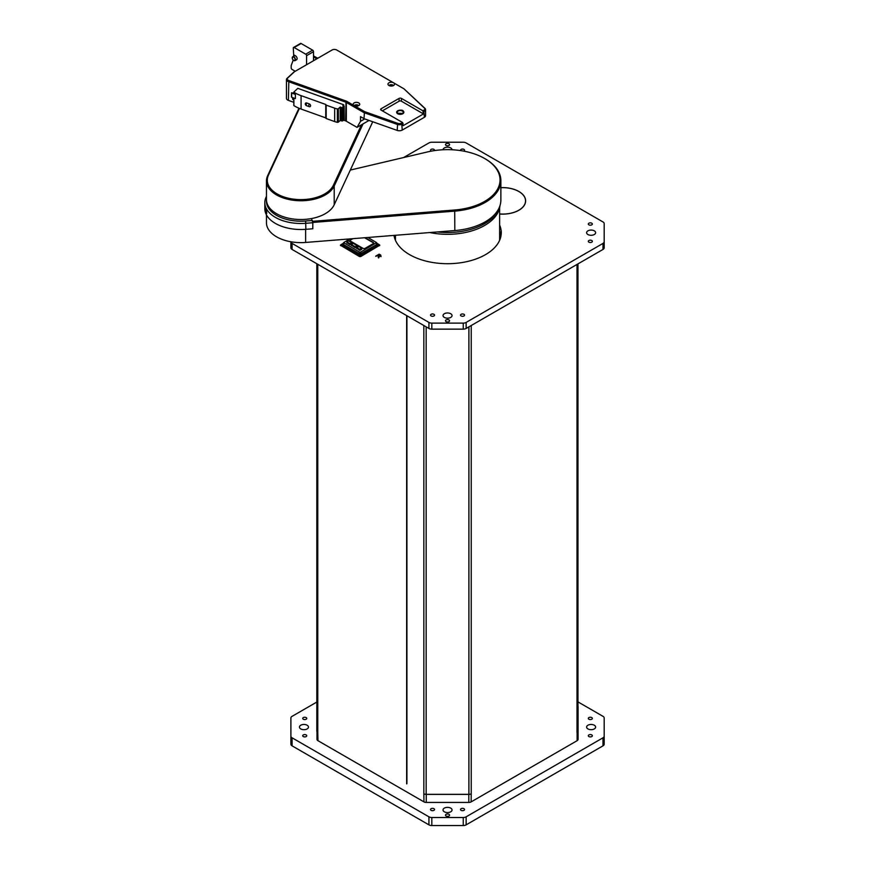 <?xml version="1.0" encoding="UTF-8"?>
<svg xmlns="http://www.w3.org/2000/svg" width="869" height="869" viewBox="0 0 869 869"><rect width="100%" height="100%" fill="white"/><g stroke="black" fill="none" stroke-linecap="round" stroke-linejoin="round"><path stroke-width="1.3" d="M317 739.356L317 731.828L317 739.356A3.28 1.89 0 0 0 317.967 740.692L423.953 801.881A3.28 1.89 0 0 0 426.266 802.435L468.804 802.435A3.28 1.89 0 0 0 471.128 801.881L577.114 740.692A3.28 1.89 0 0 0 578.07 739.356L578.07 731.318A3.28 1.89 180 0 1 577.114 732.654L577.114 740.692M471.128 801.881L471.226 793.788A3.28 1.89 180 0 1 468.902 794.342L426.168 794.342A3.28 1.89 180 0 1 423.844 793.788L423.953 801.881M406.92 783.697L406.92 315.751M577.972 263.883L577.972 731.372A3.28 1.89 180 0 1 577.016 732.708L577.114 732.654M471.128 793.842A3.28 1.89 180 0 1 468.804 794.396L426.266 794.396A3.28 1.89 180 0 1 423.953 793.842M577.972 706.291A3.28 1.89 180 0 1 578.07 706.758L578.07 731.318M578.07 739.356L578.07 714.796M292.093 243.418A4.106 2.368 180 0 1 290.898 241.767L290.898 247.774A4.106 2.368 0 0 0 292.093 249.446L292.093 243.418L428.928 322.421L428.928 328.449L292.093 249.446M431.828 323.116L463.242 323.116L463.242 329.145L431.828 329.145L431.828 323.116A4.106 2.368 180 0 1 428.928 322.421M466.142 322.421L602.977 243.418L602.977 249.446L466.142 328.449L466.142 322.421A4.106 2.368 180 0 1 463.242 323.116M602.977 249.446A4.106 2.368 0 0 0 604.183 247.774L604.183 241.745A4.106 2.368 180 0 1 602.977 243.418M604.183 241.745L604.183 223.615A4.106 2.368 180 0 0 602.977 221.943L466.142 142.94A4.106 2.368 180 0 0 463.242 142.244L431.828 142.244A4.106 2.368 180 0 0 428.928 142.94L403.629 157.539M448.991 319.933A2.053 1.184 180 0 1 449.588 320.77A2.053 1.184 180 0 1 447.535 321.954A2.053 1.184 180 0 1 445.482 320.77A2.053 1.184 180 0 1 446.753 319.673A2.053 1.184 180 0 1 448.991 319.933M448.991 143.754A2.053 1.184 180 0 1 449.588 144.591A2.053 1.184 180 0 1 447.535 145.775A2.053 1.184 180 0 1 445.482 144.591A2.053 1.184 180 0 1 446.753 143.494A2.053 1.184 180 0 1 448.991 143.754M594.309 234.521A4.508 2.607 180 0 1 589.388 235.086A4.508 2.607 180 0 1 586.608 232.675A4.508 2.607 180 0 1 591.116 230.079A4.508 2.607 180 0 1 595.634 232.675A4.508 2.607 180 0 1 594.309 234.521M591.756 242.169A2.02 1.162 180 0 1 589.562 242.418A2.02 1.162 180 0 1 588.313 241.343A2.02 1.162 180 0 1 590.333 240.181A2.02 1.162 180 0 1 592.354 241.343A2.02 1.162 180 0 1 591.756 242.169M591.756 224.843A2.02 1.162 180 0 1 589.562 225.093A2.02 1.162 180 0 1 588.313 224.017A2.02 1.162 180 0 1 590.333 222.855A2.02 1.162 180 0 1 592.354 224.017A2.02 1.162 180 0 1 591.756 224.843M444.341 317.413A4.508 2.607 180 0 1 443.027 315.577A4.508 2.607 180 0 1 447.535 312.97A4.508 2.607 180 0 1 452.054 315.577A4.508 2.607 180 0 1 449.262 317.978A4.508 2.607 180 0 1 444.341 317.413M431.1 315.947A2.02 1.162 180 0 1 430.513 315.121A2.02 1.162 180 0 1 432.523 313.959A2.02 1.162 180 0 1 434.543 315.121A2.02 1.162 180 0 1 433.305 316.197A2.02 1.162 180 0 1 431.1 315.947M461.113 315.947A2.02 1.162 180 0 1 460.527 315.121A2.02 1.162 180 0 1 462.547 313.959A2.02 1.162 180 0 1 464.557 315.121A2.02 1.162 180 0 1 463.318 316.197A2.02 1.162 180 0 1 461.113 315.947M431.241 151.141A2.02 1.162 180 0 1 430.513 150.239A2.02 1.162 180 0 1 431.752 149.164A2.02 1.162 180 0 1 433.957 149.414A2.02 1.162 180 0 1 434.543 150.239A2.02 1.162 180 0 1 434.446 150.598M460.624 150.598A2.02 1.162 180 0 1 460.527 150.239A2.02 1.162 180 0 1 461.776 149.164A2.02 1.162 180 0 1 463.97 149.414A2.02 1.162 180 0 1 464.557 150.239A2.02 1.162 180 0 1 463.829 151.141M443.027 149.75A4.508 2.607 180 0 1 445.83 147.372A4.508 2.607 180 0 1 450.729 147.936A4.508 2.607 180 0 1 452.054 149.75M500.87 187.639A22.974 13.263 180 0 1 518.891 191.484A22.974 13.263 180 0 1 525.626 200.858A22.974 13.263 180 0 1 499.632 214.013M499.632 225.071A53.737 31.023 180 0 1 501.272 232.675A53.737 31.023 180 0 1 449.892 263.676A53.737 31.023 180 0 1 394.005 235.401M499.632 231.1A53.737 31.023 180 0 1 501.022 235.695M463.242 329.145A4.106 2.368 0 0 0 466.142 328.449M428.928 328.449A4.106 2.368 0 0 0 431.828 329.145M500.87 187.682A22.887 13.22 180 0 1 525.539 200.858A22.887 13.22 180 0 1 499.632 213.959M406.649 783.86L406.649 315.588M316.827 263.731L316.827 731.209A3.28 1.89 0 0 0 317.782 732.545L317.967 740.692M602.977 745.852A4.106 2.368 0 0 0 604.183 744.179L604.183 736.141A4.106 2.368 180 0 1 602.977 737.814L602.977 745.852L466.142 824.855L466.142 816.817L602.977 737.814M428.928 824.855L292.093 745.852L292.093 737.814L428.928 816.817L428.928 824.855A4.106 2.368 0 0 0 431.828 825.55L463.242 825.55A4.106 2.368 0 0 0 466.142 824.855M292.093 737.814A4.106 2.368 180 0 1 290.898 736.141L290.898 744.179A4.106 2.368 0 0 0 292.093 745.852M604.183 736.141L604.183 718.011A4.106 2.368 180 0 0 602.977 716.328L577.972 701.891M316.827 702.054L292.093 716.328A4.106 2.368 180 0 0 290.898 718.011L290.898 736.141M307.148 728.917A4.508 2.607 180 0 1 302.227 729.482A4.508 2.607 180 0 1 299.447 727.071A4.508 2.607 180 0 1 300.761 725.235A4.508 2.607 180 0 1 305.682 724.67A4.508 2.607 180 0 1 308.462 727.071A4.508 2.607 180 0 1 307.148 728.917M594.309 728.917A4.508 2.607 180 0 1 589.388 729.482A4.508 2.607 180 0 1 586.608 727.071A4.508 2.607 180 0 1 587.922 725.235A4.508 2.607 180 0 1 592.843 724.67A4.508 2.607 180 0 1 595.634 727.071A4.508 2.607 180 0 1 594.309 728.917M450.729 811.809A4.508 2.607 180 0 1 445.808 812.374A4.508 2.607 180 0 1 443.027 809.973A4.508 2.607 180 0 1 444.341 808.127A4.508 2.607 180 0 1 449.262 807.562A4.508 2.607 180 0 1 452.054 809.973A4.508 2.607 180 0 1 450.729 811.809M306.17 719.228A2.02 1.162 180 0 1 303.965 719.489A2.02 1.162 180 0 1 302.727 718.413A2.02 1.162 180 0 1 303.314 717.588A2.02 1.162 180 0 1 305.508 717.338A2.02 1.162 180 0 1 306.757 718.413A2.02 1.162 180 0 1 306.17 719.228M433.957 810.342A2.02 1.162 180 0 1 431.752 810.592A2.02 1.162 180 0 1 430.513 809.517A2.02 1.162 180 0 1 431.1 808.691A2.02 1.162 180 0 1 433.305 808.442A2.02 1.162 180 0 1 434.543 809.517A2.02 1.162 180 0 1 433.957 810.342M591.756 736.564A2.02 1.162 180 0 1 589.562 736.814A2.02 1.162 180 0 1 588.313 735.739A2.02 1.162 180 0 1 588.9 734.913A2.02 1.162 180 0 1 591.105 734.663A2.02 1.162 180 0 1 592.354 735.739A2.02 1.162 180 0 1 591.756 736.564M591.756 719.228A2.02 1.162 180 0 1 589.562 719.489A2.02 1.162 180 0 1 588.313 718.413A2.02 1.162 180 0 1 588.9 717.588A2.02 1.162 180 0 1 591.105 717.338A2.02 1.162 180 0 1 592.354 718.413A2.02 1.162 180 0 1 591.756 719.228M463.97 810.342A2.02 1.162 180 0 1 461.776 810.592A2.02 1.162 180 0 1 460.527 809.517A2.02 1.162 180 0 1 461.113 808.691A2.02 1.162 180 0 1 463.318 808.442A2.02 1.162 180 0 1 464.557 809.517A2.02 1.162 180 0 1 463.97 810.342M306.17 736.564A2.02 1.162 180 0 1 303.965 736.814A2.02 1.162 180 0 1 302.727 735.739A2.02 1.162 180 0 1 303.314 734.913A2.02 1.162 180 0 1 305.508 734.663A2.02 1.162 180 0 1 306.757 735.739A2.02 1.162 180 0 1 306.17 736.564M448.991 816.002A2.053 1.184 180 0 1 446.753 816.263A2.053 1.184 180 0 1 445.482 815.165A2.053 1.184 180 0 1 447.535 813.981A2.053 1.184 180 0 1 449.588 815.165A2.053 1.184 180 0 1 448.991 816.002M466.142 816.817A4.106 2.368 180 0 1 463.242 817.512L431.828 817.512A4.106 2.368 180 0 1 428.928 816.817M379.069 255.888L380.513 256.04L379.232 254.65L378.08 255.312L380.513 256.377L380.329 255.28M375.962 256.333L379.156 254.498L380.698 255.388L380.991 256.648M378.46 256.007L378.428 256.92L377.678 255.54L375.669 256.17L379.156 254.161L380.698 255.052L380.991 256.312L379.058 256.301L378.732 257.941L378.46 256.344L378.265 257.669M379.058 256.301L379.166 256.887M378.08 255.312L379.069 256.225M380.698 255.388L380.991 256.312M379.764 245.254L360.689 256.561L359.527 256.561L340.442 245.254M376.744 244.906A1.227 0.706 180 0 1 377.005 245.33L377.005 244.037A1.227 0.706 180 0 1 376.646 244.537L360.972 253.585A1.227 0.706 180 0 1 359.234 253.585L343.57 244.537A1.227 0.706 180 0 1 343.233 243.907L343.635 242.614L359.527 252.075L360.689 252.075L376.581 242.614L367.902 237.487M370.552 249.055L367.066 251.065M367.076 251.065L370.542 249.055M370.542 248.73L367.076 250.739M352.847 238.682L350.413 240.083A1.64 0.945 -0 0 0 349.968 240.583M373.616 243.201A1.64 0.945 -0 0 0 373.159 242.69L364.589 237.748M352.173 238.736L350.413 239.746A1.64 0.945 -0 0 0 349.935 240.42A1.64 0.945 -0 0 0 350.413 241.082L362.894 248.284A1.64 0.945 -0 0 0 365.208 248.284L373.159 243.7A1.64 0.945 -0 0 0 373.637 243.027A1.64 0.945 -0 0 0 373.159 242.364L365.099 237.704M349.783 243.602L351.934 242.592L348.426 240.811L346.85 241.81L349.783 243.602L349.783 244.602L351.815 243.429M346.97 242.647L349.783 244.602M357.202 245.873L353.433 243.363L351.282 244.374L355.171 246.709L357.202 245.873L357.202 246.546M351.402 245.21L355.171 247.719L357.202 246.883M361.634 248.436L358.832 246.481L356.681 247.48L359.603 249.273L361.634 248.436L361.634 249.11M356.801 248.317L359.603 250.283L361.634 249.436M349.816 238.921L343.635 242.614M437.4 231.947A52.509 30.317 0 0 0 499.121 207.876M429.829 232.544A52.509 30.317 0 0 0 499.968 205.692M265.675 209.288L266.055 209.711C266.957 212.807 266.957 214.143 266.055 213.731L265.708 209.277L266.055 213.731M266.457 196.427A36.096 20.845 0 0 0 264.817 202.64A36.096 20.845 0 0 0 305.855 223.29L312.797 222.736L311.482 218.564M312.797 222.736L312.797 228.764L305.855 229.318A36.096 20.845 180 0 1 264.817 208.669L264.817 202.64M312.373 220.465L305.638 221.008A34.456 19.9 180 0 1 266.49 200.457M266.457 214.882L266.457 222.736A34.456 19.9 0 0 0 305.638 242.44L454.824 230.557A53.335 30.795 0 0 0 500.87 200.055L500.87 180.633A53.335 30.795 0 0 0 485.25 158.853A53.335 30.795 0 0 0 484.956 158.69M312.742 222.453L454.824 211.124A53.335 30.795 0 0 0 500.87 180.633M350.316 170.063L427.744 151.879A52.509 30.317 180 0 1 484.663 158.516A52.509 30.317 180 0 1 497.307 189.616A52.509 30.317 180 0 1 454.715 209.994L312.525 221.323M361.45 124.821L333.414 185.227A33.641 19.422 180 0 1 292.212 198.958A33.641 19.422 180 0 1 268.434 175.169L299.414 108.408M298.958 108.223L267.641 175.723A34.456 19.9 0 0 0 266.457 180.871A34.456 19.9 0 0 0 296.427 200.587A34.456 19.9 0 0 0 334.207 186.02L363.036 123.909M266.457 180.871L266.457 199.62A34.456 19.9 0 0 0 296.427 219.346A34.456 19.9 0 0 0 334.207 204.769L372.736 121.758M402.575 122.518L401.674 123.04A3.28 1.89 180 0 1 397.633 123.311L364.502 111.59L354.128 105.594A3.28 1.89 180 0 1 353.172 104.258A3.28 1.89 180 0 1 354.128 102.922A3.28 1.89 180 0 1 357.702 102.509A3.28 1.89 180 0 1 359.733 104.258A3.28 1.89 180 0 1 357.702 106.007A3.28 1.89 180 0 1 354.128 105.594L346.927 101.434A4.921 2.846 0 0 0 346.036 101.032L288.834 80.545A3.28 1.89 180 0 1 287.769 77.938L294.243 71.921A3.28 1.89 180 0 1 294.71 71.573L332.088 50A3.28 1.89 180 0 1 336.727 50L393.581 82.816A3.28 1.89 180 0 1 394.548 84.163A3.28 1.89 180 0 1 391.256 86.053A3.28 1.89 180 0 1 387.976 84.163A3.28 1.89 180 0 1 388.943 82.816A3.28 1.89 180 0 1 393.581 82.816L403.955 88.812L424.257 107.941A3.28 1.89 180 0 1 423.779 110.265L422.877 110.787L423.464 113.937L403.151 125.657L402.575 122.518L381.111 110.124L381.111 108.777L399.088 98.393L399.088 101.206A1.64 0.945 -0 0 1 401.413 101.206L423.464 113.937M294.135 71.91L294.71 71.573L294.135 71.91A4.106 2.368 0 0 0 293.548 72.333L287.074 78.362A4.106 2.368 0 0 0 286.455 79.611A4.106 2.368 0 0 0 288.399 81.621L345.601 102.107A4.106 2.368 180 0 1 346.34 102.444L363.992 112.633L397.209 124.386A4.106 2.368 -0 0 0 402.249 124.039L403.151 123.517M313.524 56.898L315.958 58.299A2.466 1.423 0 0 0 317.055 58.668M286.455 79.611L286.455 98.36A4.106 2.368 0 0 0 288.399 100.38L293.82 102.325M343.277 120.031L345.601 120.856A4.106 2.368 180 0 1 346.34 121.204L357.029 127.374L369.032 120.443M344.091 106.3L343.918 119.868L344.157 106.181L342.842 105.584L343.711 104.769L297.828 88.345L293.863 92.038L293.885 93.548A32.816 18.944 0 0 0 295.384 94.439L295.384 98.599L291.647 97.252L291.517 92.777L293.82 93.179M343.711 104.769L343.711 105.888M293.82 98.816A0.826 0.565 -133 0 0 293.277 98.382A0.826 0.565 -133 0 0 293.82 98.327M397.633 123.311L397.209 130.415A4.106 2.368 -0 0 0 402.249 130.068L424.365 117.304A4.106 2.368 -0 0 0 425.56 115.631L425.56 109.603A4.106 2.368 -0 0 0 424.963 108.364L403.955 88.812M397.209 130.415L363.992 118.662L364.502 111.59M364.708 118.912L360.516 121.345L360.516 116.652L363.992 118.662M382.382 110.852L399.088 101.206M402.803 113.741A3.606 2.086 0 0 0 403.314 111.156A3.606 2.086 0 0 0 397.187 111.156A3.606 2.086 0 0 0 398.002 113.893A3.606 2.086 0 0 0 402.803 113.741M402.76 113.166L402.369 113.448A2.955 1.705 180 0 1 397.752 113.166A2.955 1.705 180 0 1 398.328 110.971A2.955 1.705 180 0 1 402.173 110.971A2.955 1.705 180 0 1 402.76 113.166A2.955 1.705 180 0 1 402.347 113.47L397.752 113.166M313.524 55.888L316.827 57.799A1.227 0.706 0 0 0 318.565 57.799M293.765 60.461A2.259 1.303 -120 0 0 294.982 60.624A2.259 1.303 -120 0 0 295.33 58.82A2.259 1.303 -120 0 0 293.852 56.833A2.259 1.303 -120 0 0 292.723 56.713L294.287 55.812A2.259 1.303 60 0 1 295.417 55.92L293.679 54.921L293.679 56.17M360.516 121.345L357.029 127.374M401.413 101.206L401.413 98.393A1.64 0.945 -0 0 0 399.088 98.393M381.111 108.777A1.64 0.945 -0 0 0 380.633 109.451A1.64 0.945 -0 0 0 381.111 110.124M401.413 98.393L422.877 110.787M423.464 111.797L424.365 111.275A4.106 2.368 -0 0 0 425.56 109.603M291.517 93.026L291.452 97.056M295.384 94.439L291.452 92.907M309.103 106.605L306.724 105.746A2.053 0.88 -70.3 0 1 306.638 105.725L309.179 106.637A2.053 0.88 -70.3 0 0 309.266 106.659A1.695 1.184 -133 0 0 309.266 103.889L306.724 102.976A1.695 1.184 -133 0 0 306.518 105.66M293.863 92.19L293.82 93.45M293.885 105.605L293.885 98.056L293.885 105.605A32.816 18.944 180 0 0 301.087 109.049L301.087 95.644L325.756 104.476L325.756 117.88L301.087 109.049M326.168 105.127L326.168 118.521L326.168 105.127L334.652 108.169L334.652 121.562L326.168 118.521M340.203 120.454L338.367 122.16L338.367 108.755L340.203 107.05L340.203 120.454L341.387 120.878L341.387 107.474L340.203 107.05M338.367 108.755L337.378 108.951A16.413 9.472 180 0 1 334.652 108.169M334.652 121.562A16.413 9.472 180 0 0 337.378 122.344L338.367 122.16M301.087 95.644A32.816 18.944 180 0 1 293.885 92.212L293.82 92.114M341.387 107.474L342.006 107.484L342.006 120.889L341.387 120.878M343.125 106.518L343.081 106.561A1.021 0.597 180 0 1 342.419 107.484L342.288 120.997M326.06 118.434L325.756 117.88M325.756 104.476L326.06 105.04M343.081 119.955A1.021 0.597 180 0 1 342.419 120.878M343.918 106.463L343.244 106.561M343.277 119.965L343.918 119.868M292.603 97.6A0.826 0.565 -133 0 0 293.277 98.382A0.826 0.565 -133 0 0 292.853 99.424A0.826 0.565 -133 0 0 293.82 99.663M306.561 64.73L306.561 55.692A1.227 0.706 -120 0 0 305.692 54.182L294.167 47.534L301.13 43.515A1.227 0.706 -120 0 0 300.511 43.45L293.548 47.469A1.227 0.706 -120 0 0 293.298 48.121L293.679 54.921M301.13 43.515L312.644 50.163L305.692 54.182M306.561 55.692L313.524 51.673A1.227 0.706 -120 0 0 312.644 50.163M313.524 51.673L313.524 60.711M293.211 60.124L291.18 65.566L291.18 67.912A1.227 0.706 -120 0 0 292.049 69.422L295.243 71.269M294.167 47.534A1.227 0.706 -120 0 0 293.548 47.469M293.798 54.856L295.536 55.855A2.259 1.303 60 0 1 297.013 57.843A2.259 1.303 60 0 1 296.666 59.657A2.259 1.303 60 0 1 296.601 59.689M468.804 794.396L468.804 802.435M426.266 802.435L426.266 794.396M317.782 264.285L317.782 732.545M468.902 326.863L468.902 794.342M426.168 326.863L426.168 794.342M423.844 325.517L423.844 793.788M577.016 264.448L577.016 732.708M471.226 325.517L471.226 793.788M431.828 825.55L431.828 817.512M463.242 817.512L463.242 825.55M359.527 256.561L340.431 245.177L340.963 244.667L360.396 255.888L360.689 256.398L359.527 256.398L359.82 255.888M343.44 243.244L340.963 244.667M360.396 255.888L379.253 244.667L379.786 245.177L360.689 256.561M379.253 244.667L376.777 243.244M340.67 245.677L340.963 245.004M379.253 245.004L379.547 245.677M377.005 244.58L377.222 244.341A1.227 0.706 180 0 1 377.222 245.34L360.972 254.715A1.227 0.706 180 0 1 359.234 254.715L343.277 245.503M342.994 245.34A1.227 0.706 180 0 1 342.994 244.341M346.97 241.973L346.97 242.983M351.815 242.766L351.815 243.765M350.359 243.602L350.359 244.602M355.758 246.709L355.758 247.719M355.171 246.709L355.171 247.719M351.402 244.537L351.402 245.547M360.19 249.273L360.19 250.283M359.603 249.273L359.603 250.283M356.801 247.654L356.801 248.653M343.57 245.536L343.863 243.027M359.234 254.584L359.527 252.075M360.972 254.584L360.689 252.075M376.646 245.536L376.353 243.027M305.638 221.008L305.855 229.318M305.638 242.44L305.638 229.329M454.824 230.557L454.715 209.994M334.207 204.769L334.207 186.02L333.414 185.227M268.434 175.169L267.641 175.723M354.172 105.616A2.542 1.466 180 0 1 356.453 104.801A2.542 1.466 180 0 1 358.734 105.616M315.958 59.309L315.958 58.299M346.036 101.032L345.601 120.856M288.399 100.38L288.834 80.545M388.975 85.52A2.542 1.466 180 0 1 391.256 84.706A2.542 1.466 180 0 1 393.548 85.52M293.679 57.126A2.01 1.162 60 0 1 294.906 60.298A2.01 1.162 60 0 1 292.451 58.886A2.01 1.162 60 0 1 293.679 57.126M296.666 59.657L294.982 60.624C292.647 60.233 291.897 58.929 292.723 56.713A2.259 1.303 -120 0 0 292.256 57.854M346.34 121.204L346.34 102.444L346.927 101.434M402.249 130.068L401.674 123.04M423.779 110.265L424.365 117.304M424.963 108.364L424.257 107.941M291.647 93.102L291.647 97.252M309.581 106.735A2.053 2.053 0 0 1 309.179 106.637A2.053 0.88 -70.3 0 1 309.266 103.889M305.28 103.943A2.053 2.053 0 0 0 306.638 105.725A2.053 0.88 -70.3 0 1 306.724 102.976M337.378 122.344L337.378 108.951M293.885 92.212L293.885 93.548M325.864 104.562L325.864 117.967M287.074 78.362L287.769 77.938M293.548 72.333L294.243 71.921M525.539 201.977L525.539 200.858M340.431 245.34L343.494 243.07M376.722 243.07L379.786 245.34M343.212 244.037L343.038 245.177M343.201 245.319L359.44 254.704L360.776 254.704L377.168 245.177M346.85 241.81L346.85 242.82M351.934 242.592L351.934 243.602M351.282 244.374L351.282 245.373M357.322 245.71L357.322 246.709M356.681 247.48L356.681 248.491M361.754 248.273L361.754 249.273M376.581 242.614L376.983 243.907M499.632 240.289L499.632 207.789M395.438 240.289L395.438 235.293M484.663 158.516L485.25 158.853M403.314 111.156C402.814 109.874 400.772 109.874 397.187 111.156M393.668 85.444L391.278 84.641L388.856 85.444M293.82 98.034L293.82 105.507M344.157 106.181L344.157 119.574M343.277 106.898L343.277 120.291M358.864 105.54L356.464 104.736L354.041 105.54"/></g></svg>

